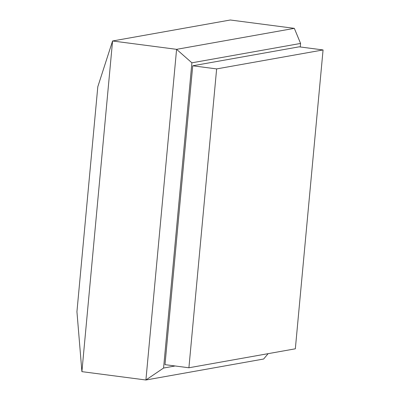 <?xml version="1.0" encoding="UTF-8"?>
<svg xmlns="http://www.w3.org/2000/svg" width="400" height="400" viewBox="0 0 400 400"><rect width="100%" height="100%" fill="white"/><g stroke="black" fill="none" stroke-linecap="round" stroke-linejoin="round"><path stroke-width="0.6" d="M295.34 348.81L188.91 367.775L216.635 68.91L323.065 49.945L295.34 348.81M216.635 68.91L192.725 65.79L165 364.655L188.91 367.775M192.725 65.79L299.155 46.825L323.065 49.945M300.255 46.965L300.58 43.44L191.89 62.81L163.575 368.035L175.13 365.975M81.905 371.645L76.935 311.69L97.805 86.74L112.575 40.985L81.905 371.645L145.91 380L176.585 49.34L294.335 28.355L230.325 20L112.575 40.985L176.585 49.34L191.89 62.81M268.11 353.66L263.66 359.015L145.91 380L163.575 368.035M300.58 43.44L294.335 28.355"/></g></svg>
